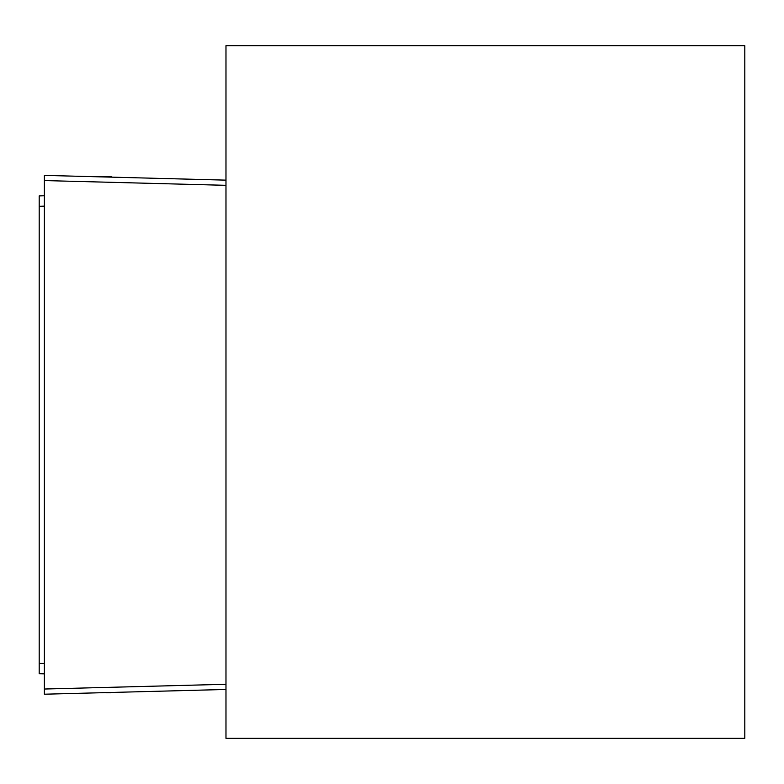 <?xml version="1.0" encoding="UTF-8"?>
<svg xmlns="http://www.w3.org/2000/svg" width="784" height="784" viewBox="0 0 784 784"><rect width="100%" height="100%" fill="white"/><g stroke="black" fill="none" stroke-linecap="round" stroke-linejoin="round"><path stroke-width="1.18" d="M744.8 45.688L225.978 45.688L225.978 738.312L744.8 738.312L225.978 738.312L225.978 45.688L744.8 45.688L744.8 738.312L744.8 45.688M44.384 694.212L225.978 689.459L44.384 694.212L44.384 689.028L225.978 684.275L44.384 689.028L44.384 694.212L44.384 175.391L44.384 180.575L225.978 185.328L44.384 180.575L44.384 175.391L225.978 180.144L44.384 175.391M44.384 673.446L44.384 676.033M44.384 195.402L44.384 193.57M44.384 689.028L44.384 180.575M39.2 195.902L44.384 195.765L39.2 195.902L39.2 206.28L44.384 206.143L39.2 206.28L39.2 663.333L44.384 663.47L39.2 663.333L39.2 673.701L44.384 673.838L39.2 673.701L39.2 195.902M110.848 692.791L106.35 692.791M111.828 176.821L98.862 176.821L111.828 177.155"/></g></svg>
